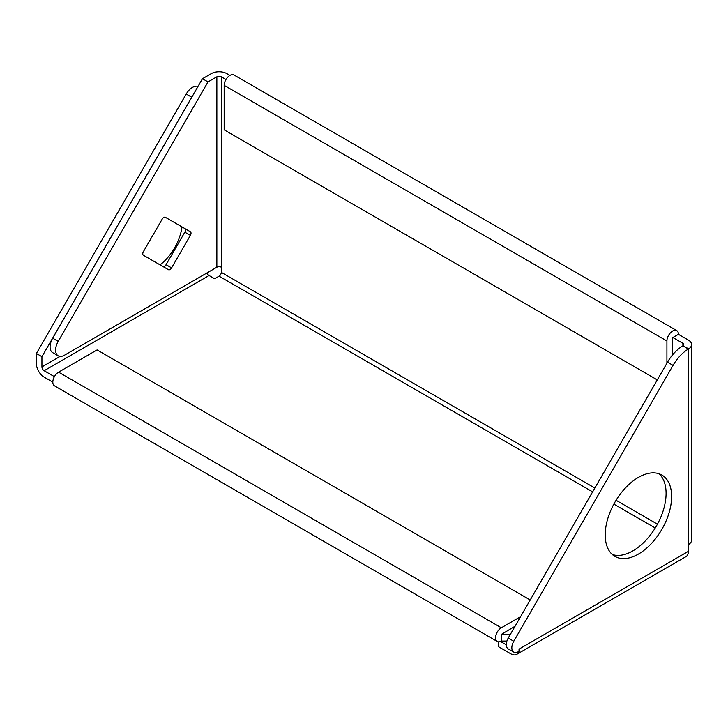 <?xml version="1.0" encoding="UTF-8"?>
<svg xmlns="http://www.w3.org/2000/svg" width="728" height="728" viewBox="0 0 728 728"><rect width="100%" height="100%" fill="white"/><g stroke="black" fill="none" stroke-linecap="round" stroke-linejoin="round"><path stroke-width="1.09" d="M671.625 496.56A46.956 27.109 120 0 0 661.898 475.056A46.956 27.109 120 0 0 614.942 502.174A46.956 27.109 120 0 0 614.942 556.392A46.956 27.109 120 0 0 651.132 543.816A46.956 27.109 120 0 0 671.625 496.56M688.388 551.324L688.388 544.58A10.956 6.325 0 0 0 691.6 540.103L691.6 344.553A10.956 6.325 180 0 1 688.697 348.839L688.388 349.031A31.304 18.073 120 0 0 673.054 365.365L513.777 641.25A9.391 5.424 120 0 0 513.777 652.088A9.391 5.424 120 0 0 518.472 651.624L519.037 651.296L519.037 649.103L688.388 551.324A11.584 6.689 60 0 1 685.994 556.629L516.643 654.399A11.584 6.689 -120 0 0 518.736 651.469M612.339 554.518A46.956 27.109 120 0 0 647.383 538.656A46.956 27.109 120 0 0 666.093 493.356A46.956 27.109 120 0 0 658.967 473.746M673.054 365.365L667.521 362.171L508.235 638.056A9.391 5.424 120 0 0 508.235 648.894L513.777 652.088M667.521 362.171A31.304 18.073 -60 0 1 682.855 345.836L688.388 349.031L688.388 544.58M190.372 235.362L171.59 267.895A3.13 1.811 -60 0 1 168.459 269.706L143.416 255.246A3.13 1.811 -60 0 1 143.416 251.624L162.198 219.092A3.13 1.811 -60 0 1 165.329 217.281L190.372 231.741A3.13 1.811 -60 0 1 190.372 235.362L184.839 232.168L166.057 264.701L171.59 267.895M58.204 341.377L208.008 81.909L216.862 76.795A3.13 1.811 180 0 1 221.294 76.795L221.294 267.231A3.13 1.811 0 0 0 216.862 267.231L64.464 355.219A12.522 7.235 120 0 1 58.204 355.837A12.522 7.235 120 0 1 58.204 341.377L52.671 338.183A12.522 7.235 120 0 0 52.671 352.643L58.204 355.837M162.936 266.512A3.13 1.811 120 0 0 166.057 264.701M184.839 232.168A3.13 1.811 120 0 0 184.839 228.547L190.372 231.741L184.839 228.547M52.671 338.183L202.475 78.706L211.329 73.601A10.956 6.325 180 0 1 226.827 73.601L229.921 75.384M182 226.909A37.565 21.694 -60 0 1 160.078 264.865M52.825 382.136L44.144 377.122A10.956 6.325 60 0 1 36.4 363.7L36.4 353.48L186.204 94.003A12.522 7.235 -60 0 1 198.007 86.441M54.4 376.649L44.144 370.734A3.13 1.811 60 0 1 41.933 366.894L41.933 356.675L191.746 97.197A12.522 7.235 -60 0 1 192.529 95.932M41.933 356.675L36.4 353.48M506.888 641.077L501.328 641.077A8.135 4.696 -60 0 1 497.26 641.477A8.135 4.696 -60 0 1 496.014 634.952A8.135 4.696 -60 0 1 501.328 627.782L58.586 372.163A8.135 4.696 120 0 0 53.262 379.334A8.135 4.696 120 0 0 54.509 385.858L497.26 641.477M221.294 267.231L221.294 272.345A3.13 1.811 120 0 1 219.073 276.176L214.651 278.733L209.073 275.512A3.13 1.811 -120 0 1 207.071 272.891M501.328 641.077L501.328 634.68L510.182 634.68M202.475 78.706L208.008 81.909M688.697 348.839L682.946 345.782A3.13 1.811 180 0 0 683.774 344.553A3.13 1.811 180 0 0 682.855 343.279L672.89 337.519L678.432 334.325L688.388 340.076A10.956 6.325 180 0 1 691.6 344.553M225.971 79.489L221.294 76.795M672.454 355.036L672.672 337.392M676.74 330.603L233.997 74.984A8.135 4.696 120 0 0 227.718 77.168A8.135 4.696 120 0 0 224.169 85.358L666.921 340.977A8.135 4.696 -60 0 1 670.47 332.787A8.135 4.696 -60 0 1 676.74 330.603A8.135 4.696 -60 0 1 678.432 334.325M657.284 379.889L224.169 129.839L224.169 85.358M666.921 340.977L666.921 363.217M682.946 345.782L682.855 343.279M501.11 634.552L515.051 626.244M58.586 372.163L97.097 349.922L530.221 599.981M520.593 616.662L501.328 627.782M498.671 641.859L498.671 646.801L510.847 653.826A11.584 6.689 -120 0 0 516.643 654.399M506.297 644.808L500.518 641.477M216.862 76.795L216.862 267.231M60.096 356.411L41.933 366.894M186.204 94.003L191.746 97.197M219.073 276.176L592.647 491.855M613.859 504.104L655.236 527.991M44.144 370.734L209.073 275.512M657.448 524.16L616.07 500.273M594.858 488.024L221.294 272.345M508.235 638.056L513.777 641.25"/></g></svg>
